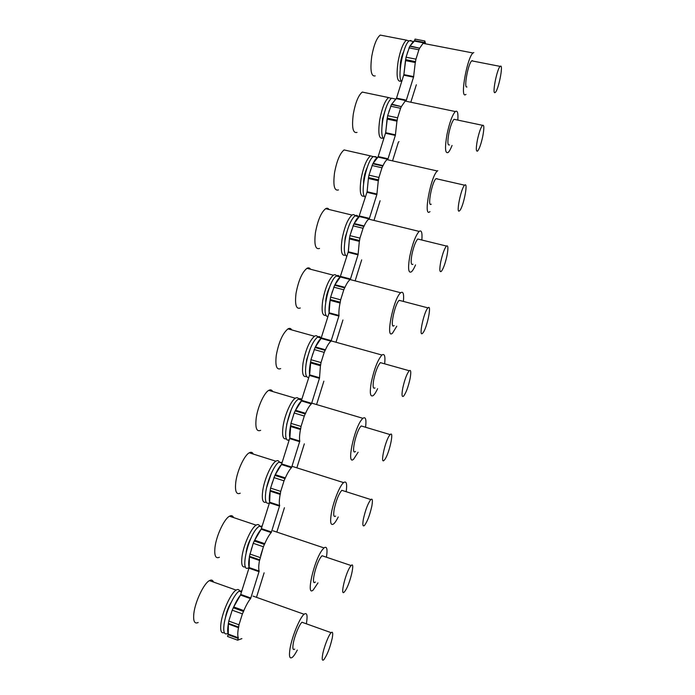 <?xml version="1.0" encoding="UTF-8"?>
<svg xmlns="http://www.w3.org/2000/svg" width="695" height="695" viewBox="0 0 695 695"><rect width="100%" height="100%" fill="white"/><g stroke="black" fill="none" stroke-linecap="round" stroke-linejoin="round"><path stroke-width="1.04" d="M239.836 591.419C239.176 589.43 237.933 588.986 236.118 590.098C230.975 592.904 222.426 611.478 220.949 623.38C220.089 630.721 221.192 633.779 224.277 632.563M213.487 582.054C212.722 580.038 211.376 579.561 209.43 580.612C203.939 583.261 195.156 601.583 193.844 613.459C193.08 621.2 194.522 624.214 198.179 622.503M259.852 526.393C259.148 524.482 257.906 524.065 256.134 525.151C251.269 527.844 243.554 544.845 242.016 556.556C241.052 564.548 242.181 567.945 245.396 566.738M233.546 517.567C232.738 515.638 231.383 515.177 229.498 516.211C224.294 518.757 216.371 535.541 214.998 547.226C214.13 555.635 215.598 558.98 219.403 557.26M279.538 462.366C278.791 460.55 277.566 460.168 275.863 461.202C271.276 463.774 264.3 479.385 262.719 490.896C261.641 499.583 262.788 503.328 266.133 502.12M253.275 454.07C252.415 452.228 251.086 451.811 249.27 452.801C244.371 455.242 237.204 470.663 235.779 482.13C234.814 491.226 236.291 494.927 240.227 493.215M298.885 399.312C298.112 397.61 296.921 397.253 295.314 398.244C291.005 400.676 284.689 415.071 283.065 426.374C281.875 435.8 283.021 439.9 286.505 438.675M272.666 391.52C271.788 389.799 270.485 389.417 268.765 390.364C264.161 392.675 257.68 406.896 256.203 418.155C255.135 427.955 256.611 432.021 260.634 430.353M355.093 215.832C354.337 214.538 353.312 214.286 352.035 215.085C347.795 218.838 344.468 226.917 342.044 239.306C340.472 251.19 341.601 256.446 345.424 255.074M328.987 209.482C328.136 208.179 327.024 207.909 325.651 208.674C321.151 212.331 317.745 220.324 315.434 232.643C314.027 244.562 315.4 249.826 319.552 248.445M373.319 156.618L370.418 155.88C366.508 159.32 363.389 167.035 361.053 179.023C359.35 191.707 360.418 197.38 364.276 196.051L364.345 196.007M347.196 150.633L344.094 149.929C339.942 153.282 336.754 160.927 334.521 172.855C332.992 185.478 334.304 191.177 338.456 189.926M391.311 98.351L388.548 97.569C384.943 100.723 382.007 108.116 379.739 119.749C377.906 133.136 378.897 139.252 382.728 138.088L382.928 137.949M365.144 92.67L362.286 92.07C358.455 95.154 355.466 102.478 353.303 114.041C351.644 127.376 352.878 133.501 357.004 132.415M409.051 40.979L406.419 40.136C403.091 43.047 400.329 50.144 398.131 61.438C396.15 75.538 397.054 82.088 400.841 81.115L401.163 80.872M382.841 35.593L380.235 35.089C376.69 37.93 373.875 44.958 371.773 56.199C369.983 70.221 371.13 76.789 375.213 75.885M317.919 337.214C317.137 335.642 315.99 335.32 314.479 336.25C309.483 340.759 305.678 349.655 303.063 362.946C301.752 373.163 302.898 377.637 306.504 376.377M291.735 329.916C290.849 328.327 289.598 327.979 287.991 328.874C282.691 333.244 278.782 342.044 276.28 355.267C275.107 365.77 276.558 370.218 280.658 368.619M336.649 276.054C335.876 274.621 334.79 274.343 333.392 275.203C328.787 279.312 325.234 287.782 322.723 300.596C321.281 311.629 322.419 316.494 326.146 315.183M310.509 269.243C309.631 267.792 308.441 267.488 306.947 268.313C302.064 272.31 298.424 280.684 296.018 293.438C294.732 304.653 296.157 309.501 300.292 307.998M332.253 638.071C333.122 633.11 332.749 631.312 331.141 632.676C328.735 634.83 323.983 646.976 322.662 654.455C321.82 659.364 322.202 661.119 323.792 659.737C327.18 655.081 329.995 647.862 332.253 638.071M303.767 622.876L301.995 622.242C299.337 624.284 294.411 636.255 293.212 643.718C292.456 648.609 292.96 650.407 294.723 649.095M306.339 623.797L306.469 623.102C307.746 615.162 306.955 612.208 304.089 614.258C299.858 617.473 291.943 636.698 290.015 648.678C288.825 656.48 289.641 659.329 292.456 657.227C293.863 655.976 295.479 653.578 297.312 650.042M250.521 598.612C248.289 601.453 246.056 605.441 243.832 610.592M241.843 615.657L239.575 622.894M238.481 627.698L238.142 629.687C237.603 633.449 237.655 636.142 238.289 637.767M228.264 634.083C227.586 632.45 227.508 629.748 228.03 625.978L228.777 621.078L232.199 610.184L242.399 613.867L243.91 610.627L233.72 606.952L240.513 595.05C238.237 597.848 235.961 601.835 233.694 606.996M230.792 614.649L230.184 616.595M241.843 590.88L239.158 591.176C234.05 594.008 225.536 612.608 224.033 624.518C223.138 632.276 224.389 635.239 227.786 633.406M231.079 602.565C228.247 607.187 226.362 612.226 225.423 617.69L225.388 617.933M384.839 459.456C389.339 453.514 394.413 429.979 390.164 434.61L389.626 435.252C385.117 440.908 379.896 465.094 384.205 460.229L384.839 459.456M362.946 426.469L361.244 425.957L360.653 426.574C355.727 432.055 350.767 456.12 355.493 451.429M365.57 427.251C366.517 419.424 365.631 416.444 362.903 418.32L362.008 419.25C354.12 427.868 346.119 466.693 353.694 459.091L358.116 452.236M311.36 403.891L311.125 404.116C309.318 405.95 307.459 409.007 305.557 413.282M303.741 417.808L301.595 424.68M300.475 429.51C299.536 434.445 299.293 438.293 299.745 441.056M309.466 375.448L319.439 378.341L319.613 377.741L309.631 374.857L301.204 401.163C299.345 402.987 297.451 406.036 295.523 410.302M301.769 399.964C301.005 398.47 299.858 398.192 298.337 399.147L297.278 399.999C288.329 407.591 280.988 444.6 289.294 439.7M292.856 417.252L292.265 419.102M290.458 426.409C289.528 431.36 289.311 435.226 289.815 438.006M290.884 410.667L286.627 424.523M371.808 506.273C372.85 500.452 372.52 498.211 370.809 499.549C367.95 503.328 365.492 509.782 363.424 518.896C362.408 524.673 362.755 526.871 364.449 525.498C367.308 521.676 369.757 515.273 371.808 506.273M343.556 490.878L341.801 490.314C338.7 493.98 336.154 500.348 334.165 509.418C333.253 515.177 333.739 517.401 335.615 516.107M346.171 491.704C347.274 483.685 346.414 480.653 343.591 482.608C339.829 485.501 333.339 501.616 331.359 513.231C329.908 522.423 330.69 525.967 333.687 523.882C335.033 522.675 336.554 520.373 338.239 516.958M291.431 467.683C289.441 469.803 287.417 473.208 285.341 477.908M283.473 482.608L281.284 489.593M280.172 494.414L279.816 496.465C279.216 500.383 279.147 503.397 279.616 505.491M282.005 464.034C279.824 466.024 277.583 469.585 275.272 474.728M272.527 481.896L271.936 483.781M270.12 491.113L269.764 493.189C269.182 497.116 269.139 500.131 269.651 502.233L261.172 529.225L271.224 532.605L271.441 531.988L261.389 528.608M282.135 462.522L278.895 462.166C274.343 464.747 267.393 480.375 265.785 491.895C264.682 500.895 265.898 504.57 269.443 502.937M271.198 473.677L266.576 487.734M345.545 590.333C350.419 582.757 355.371 560.891 351.131 565.556L350.019 567.033C345.137 574.339 340.011 596.866 344.312 591.992L345.545 590.333M323.835 556.339L322.054 555.739L320.847 557.164C315.573 564.27 310.648 586.667 315.365 581.984M326.433 557.216C327.701 548.989 326.885 545.888 323.983 547.912L322.106 550.101C313.654 561.343 305.704 597.509 313.271 589.916L317.971 582.888M271.154 532.578L270.894 532.883C268.861 535.376 266.819 538.964 264.769 543.664M262.84 548.546L260.616 555.653M259.513 560.465C258.618 565.296 258.488 568.814 259.131 571.047M261.181 529.208L260.903 529.529C258.827 532.005 256.742 535.584 254.665 540.284M262.154 526.158L259.174 526.167L256.959 528.2C247.133 538.721 239.897 574.426 248.888 567.511M251.842 547.686L251.243 549.606M249.427 556.956C248.541 561.795 248.445 565.339 249.14 567.58M251.269 537.635C248.636 542.152 246.934 547 246.169 552.195M422.795 333.035C426.886 328.822 432.16 303.376 427.972 307.885L427.877 307.989C423.785 311.89 418.381 337.996 422.612 333.226L422.795 333.035M400.772 300.744L399.104 300.431C394.578 304.175 389.487 330.151 394.143 325.547M403.395 301.43C404.09 293.942 403.187 291.04 400.685 292.743L400.555 292.856C393.301 298.702 385.099 340.576 392.562 333.087L396.749 326.25M350.211 279.538L350.011 279.685C348.412 280.91 346.727 283.464 344.955 287.339M343.252 291.535L341.176 298.172M340.046 303.011C339.064 308.05 338.708 312.194 338.986 315.461M348.108 252.328L358.021 254.839L358.186 254.257L348.273 251.746L340.142 277.114C338.5 278.33 336.78 280.867 334.981 284.741L345.024 287.356L344.668 287.86L334.634 285.219L330.612 297.139L330.09 300.344L340.124 303.037L340.654 299.823L330.612 297.139M339.629 276.827C338.865 275.402 337.787 275.124 336.397 275.993L336.241 276.097C328.353 280.684 320.76 318.249 328.005 316.373M332.462 291.248L331.897 293.038M330.09 300.301C329.117 305.357 328.796 309.518 329.117 312.793L321.064 338.43L331.02 341.21L331.22 340.637L321.264 337.866M329.508 287.382C327.276 291.909 326.007 296.687 325.712 301.726M410.015 378.949C411.24 372.242 410.98 369.505 409.216 370.73C406.81 373.849 404.664 379.626 402.77 388.062C401.571 394.743 401.84 397.436 403.587 396.15C405.993 393.014 408.139 387.28 410.015 378.949M382.015 363.094L380.373 362.634C377.75 365.666 375.526 371.373 373.71 379.757C372.624 386.411 373.05 389.131 374.996 387.923M384.648 363.833C385.456 356.179 384.543 353.251 381.929 355.041C377.724 359.871 374.171 369.028 371.26 382.502C369.531 393.127 370.218 397.462 373.319 395.498C374.614 394.352 376.047 392.076 377.62 388.679M330.95 341.193C329.195 342.644 327.354 345.511 325.425 349.767M323.661 354.129L321.55 360.879M320.43 365.718L319.535 377.724M321.411 338.178C319.518 339.49 317.519 342.427 315.417 346.987M312.828 353.712L312.255 355.527M310.448 362.816L310.066 364.953C309.362 369.436 309.258 372.963 309.744 375.535M320.908 338.039C320.134 336.476 318.996 336.163 317.502 337.092C312.541 341.61 308.745 350.523 306.113 363.824C304.844 373.241 305.739 377.811 308.815 377.515M310.317 348.577L306.625 359.845L306.33 362.538M446.946 255.882C448.362 248.28 448.197 245.005 446.442 246.047C444.409 248.628 442.515 253.849 440.76 261.711C439.37 269.304 439.553 272.536 441.29 271.415C443.314 268.826 445.2 263.648 446.946 255.882M419.224 239.375L417.764 239.019C415.549 241.53 413.594 246.69 411.909 254.509C410.641 262.067 410.988 265.325 412.934 264.265M421.839 240.018C422.43 232.669 421.544 229.793 419.163 231.4C415.61 235.414 412.491 243.693 409.789 256.255C407.774 268.339 408.33 273.517 411.44 271.806C412.682 270.703 414.046 268.409 415.532 264.925M369.149 218.916L368.767 219.151C367.316 220.176 365.779 222.443 364.154 225.962M362.503 230.002L360.462 236.526M359.332 241.373L358.116 254.24M368.402 178.415L367.116 191.742L358.924 216.762C357.439 217.778 355.866 220.037 354.215 223.547L364.223 225.979L363.885 226.431L353.885 223.981L349.941 235.64L349.403 238.898L359.402 241.391L359.958 238.124L349.941 235.64M351.766 229.845L351.21 231.609M349.411 238.845L348.325 252.389M358.064 216.553C357.317 215.259 356.309 215.016 355.041 215.815C350.827 219.585 347.509 227.665 345.076 240.062C343.66 249.879 344.26 255.265 346.883 256.238M348.447 227.091L345.207 237.369L344.781 242.042M494.97 92.635L495.335 92.383C498.454 89.916 503.458 64.983 500.574 66.121L500.148 66.39C496.951 68.944 491.964 94.416 494.97 92.635M472.548 60.656L471.74 60.847C468.169 63.306 463.539 88.656 466.918 86.962M473.825 52.585L473.034 52.994C467.275 56.973 459.89 97.787 465.346 94.781L465.971 94.407M423.967 42.977L423.029 43.342L419.858 47.886M418.355 51.482L416.418 57.685M415.271 62.541L413.621 76.589M410.815 102.226L416.34 84.773M410.997 40.475L409.407 40.718C403.282 43.724 396.836 78.396 401.701 81.619M414.237 41.101L413.264 41.457L410.024 45.992M407.774 51.691L407.244 53.367M405.454 60.535L403.873 74.634L396.524 98.099L391.737 104.198M403.665 51.595C401.128 57.216 399.972 63.08 400.198 69.196M482.66 136.854C484.276 128.367 484.233 124.518 482.521 125.317C480.81 127.472 479.124 132.232 477.474 139.617C475.893 148.113 475.945 151.918 477.639 151.032C479.35 148.878 481.027 144.152 482.66 136.854M455.268 119.557L454.017 119.297C452.141 121.39 450.412 126.108 448.831 133.449C447.38 141.91 447.606 145.724 449.517 144.89M457.831 120.096C458.292 112.981 457.466 110.131 455.338 111.539C452.323 114.892 449.561 122.468 447.024 134.257C444.713 147.792 445.078 153.873 448.136 152.5C449.318 151.44 450.621 149.086 452.054 145.446M406.097 100.662L405.194 101.053L401.597 106.257M400.051 110.001L398.079 116.308M396.932 121.165L395.42 134.83M398.461 141.988L399.034 141.676M389.409 110.088L388.879 111.791M387.08 118.984L385.664 133.301M394.126 98.733L391.537 98.195C387.958 101.357 385.03 108.759 382.754 120.4C381.19 130.573 381.512 136.733 383.718 138.878M385.525 109.193L382.511 118.915L382.015 125.821M459.482 210.828L459.63 210.698C463.2 207.727 468.447 182.029 464.842 185.018L464.625 185.2C460.967 188.249 455.755 214.46 459.482 210.828M437.251 178.728L436.034 178.676C431.969 181.612 427.104 207.692 431.23 204.182M437.798 170.701L437.381 171.005C430.822 175.739 423.081 217.717 429.736 211.793L429.962 211.619M387.775 159.303L387.106 159.65C385.829 160.554 384.474 162.534 383.032 165.61M381.433 169.493L379.427 175.913M378.288 180.761L376.925 194.035M375.882 156.722L373.415 156.557C366.465 160.085 359.454 196.207 365.457 197.076M377.802 157.157L377.298 157.435C375.978 158.33 374.596 160.302 373.128 163.368L383.11 165.627L382.78 166.027L372.815 163.751L368.958 175.157L368.393 178.467L378.367 180.778L378.94 177.468L368.958 175.157M370.748 169.467L370.2 171.196M367.125 167.695C364.779 172.69 363.589 177.929 363.546 183.428M259.6 559.796L249.427 556.287L253.223 543.299L263.396 546.765L259.583 560.491L249.427 556.99L249.14 567.572L240.513 595.05L250.6 598.647L250.808 598.013L240.731 594.425M263.396 546.765L264.404 544.428L254.24 540.979L253.223 543.299M254.24 540.979L254.691 540.241L264.847 543.69L264.404 544.428M254.691 540.241L261.172 529.225M276.827 532.092L284.42 507.715M256.733 596.562L264.126 572.819M228.09 634.7L238.185 638.418L238.368 637.793L228.264 634.075L227.534 636.455L237.638 640.182L241.903 638.609M238.185 638.418L237.638 640.182M228.264 634.075L228.368 623.997L238.559 627.724L238.976 624.805L228.777 621.078M242.399 613.867L238.976 624.805M232.199 610.184L233.72 606.952M249.14 567.572L259.209 571.073L250.808 598.013M249.427 556.287L249.427 556.99M305.227 413.925L304.288 416.053L294.185 413.004L295.132 410.893L295.54 410.276L305.626 413.308L305.227 413.925L295.132 410.893M295.54 410.276L301.448 400.945L311.43 403.917L311.629 403.326L301.647 400.363M319.439 378.341L311.629 403.326M310.439 362.86L320.508 365.735L321.02 362.582L310.943 359.706L309.631 374.857M321.064 338.43L315.052 347.517L310.943 359.706M314.14 349.542L324.209 352.382L321.02 362.582M324.209 352.382L325.121 350.349L315.052 347.517M315.443 346.961L325.495 349.793L325.121 350.349M330.09 300.344L329.117 312.785L339.064 315.478L331.22 340.637M333.748 287.148L343.79 289.798L340.654 299.823M343.79 289.798L344.668 287.86M358.021 254.839L350.289 279.555L340.359 276.975L334.634 285.219M349.403 238.898L348.273 251.746M353.034 225.814L363.042 228.273L359.958 238.124M363.042 228.273L363.885 226.431M368.393 178.467L367.116 191.724L377.003 194.053L369.41 218.386L369.227 218.934L359.332 216.536L353.885 223.981M371.99 165.497L381.972 167.782L378.94 177.468M381.972 167.782L382.78 166.027M385.49 133.258L395.333 135.421L395.498 134.847L385.647 132.693L377.993 157.087L372.815 163.751M377.993 157.087L387.853 159.32L388.036 158.781L378.176 156.557M395.333 135.421L388.036 158.781M387.072 119.045L397.01 121.182L397.601 117.82L387.654 115.691L385.647 132.693M425.444 43.255L424.836 40.988L415.045 39.102L414.402 41.101L409.746 46.278L406.036 57.199L403.882 74.617L413.69 76.606L406.349 100.15L406.175 100.679L396.341 98.62L391.433 104.528L387.654 115.691M390.642 106.187L400.581 108.29L397.601 117.82M400.581 108.29L401.363 106.622L391.433 104.528M391.745 104.181L401.363 106.622M406.175 100.679L405.776 101.175M405.446 60.595L415.349 62.559L415.958 59.153L406.036 57.199M408.981 47.851L418.885 49.779L415.958 59.153M418.885 49.779L419.641 48.198L409.746 46.278M410.041 45.974L419.641 48.198M414.402 41.101L424.193 42.986L424.367 42.482L414.576 40.588M424.176 43.012L423.759 43.49M424.836 40.988L424.367 42.482M392.649 160.51L398.417 142.041M373.971 220.419L380.104 200.733M355.128 280.867L361.678 259.869M335.998 342.244L342.939 319.987M316.572 404.56L323.87 381.155M296.852 467.839L304.332 443.844M271.441 531.988L279.694 505.517L269.651 502.224L270.12 491.148L280.25 494.44L280.719 491.391L270.572 488.107L270.12 491.148M289.641 438.597L299.649 441.681L299.823 441.082L289.815 437.989L281.484 464.529L274.864 475.363L270.572 488.107M273.882 477.587L284.02 480.836L280.719 491.391M284.02 480.836L284.993 478.612L274.864 475.363M275.289 474.694L285.41 477.925L284.993 478.612M281.484 464.529L291.5 467.7L291.709 467.101L281.692 463.939M299.649 441.681L291.709 467.101M290.458 426.452L300.553 429.527L301.048 426.426L290.936 423.351L289.815 437.989M294.185 413.004L290.936 423.351M304.288 416.053L301.048 426.426M249.861 554.011L260.034 557.512M228.351 623.337L238.55 627.064M243.441 611.426L233.251 607.751M248.966 568.189L259.035 571.69M310.483 362.052L320.56 364.936M328.952 313.376L338.891 316.069M330.142 299.51L340.185 302.195M350.48 278.999L340.55 276.41M349.472 238.029L359.48 240.522M369.41 218.386L359.515 215.989M366.951 192.307L376.838 194.635M368.472 177.573L378.445 179.883M387.158 118.115L397.106 120.252M406.349 100.15L396.524 98.099M403.717 75.182L413.534 77.171M405.541 59.64L415.445 61.603M279.52 506.125L269.478 502.832M270.138 490.409L280.276 493.702M290.484 425.679L300.588 428.754M209.43 580.612L236.118 590.098M229.498 516.211L256.134 525.151M249.27 452.801L275.863 461.202M268.765 390.364L295.314 398.244M325.651 208.674L352.035 215.085M344.094 149.929L370.418 155.88M362.286 92.07L388.548 97.569M380.235 35.089L406.419 40.136M287.991 328.874L314.479 336.25M306.947 268.313L333.392 275.203M301.995 622.242L331.141 632.676M253.041 596.11L304.089 614.258M239.158 591.176L241.486 592.001M361.244 425.957L390.164 434.61M312.151 403.248L362.903 418.32M298.337 399.147L301.708 400.146M341.801 490.314L370.809 499.549M292.734 466.536L343.591 482.608M278.895 462.166L281.944 463.122M322.054 555.739L351.131 565.556M273.039 530.815L323.983 547.912M259.174 526.167L261.867 527.071M399.217 300.327L427.972 307.885M350.158 279.572L400.685 292.743M336.397 275.993L340.298 277.001M380.373 362.634L409.216 370.73M331.289 340.932L381.929 355.041M317.502 337.092L321.177 338.118M417.764 239.019L446.442 246.047M368.767 219.151L419.163 231.4M355.041 215.815L358.924 216.762M471.74 60.847L500.148 66.39M423.029 43.342L473.034 52.994M409.407 40.718L413.264 41.457M454.017 119.297L482.521 125.317M405.194 101.053L455.338 111.539M391.537 98.195L395.403 99.003M436.034 178.676L464.625 185.2M387.106 159.65L437.381 171.005M373.415 156.557L377.298 157.435"/></g></svg>
